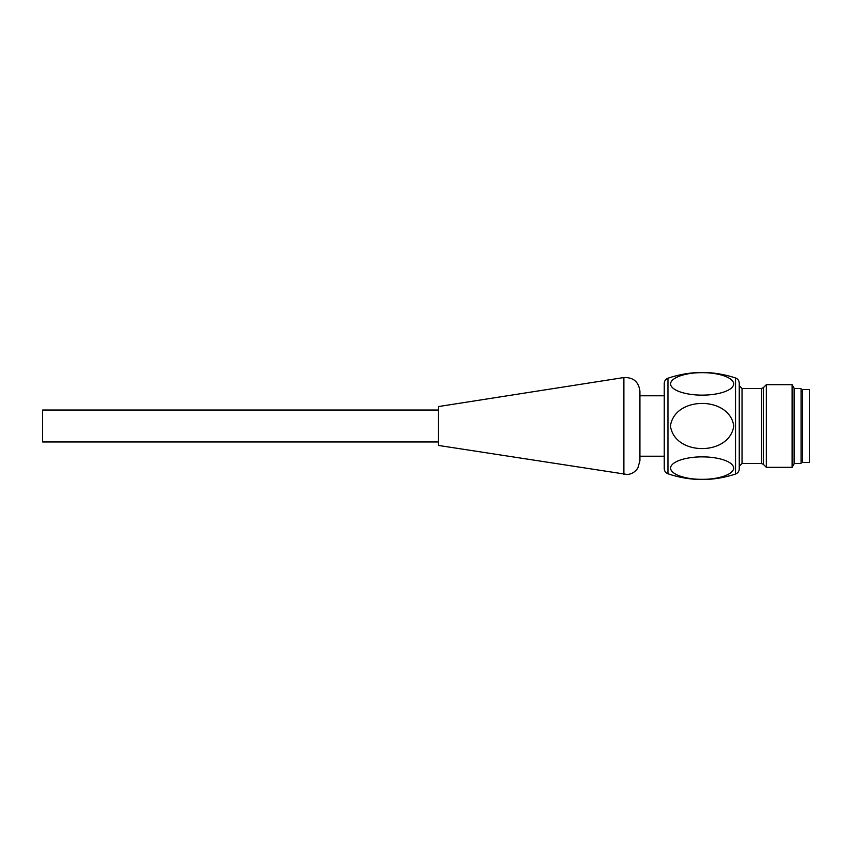 <?xml version="1.0" encoding="UTF-8"?>
<svg xmlns="http://www.w3.org/2000/svg" width="852" height="852" viewBox="0 0 852 852"><rect width="100%" height="100%" fill="white"/><g stroke="black" fill="none" stroke-linecap="round" stroke-linejoin="round"><path stroke-width="1.28" d="M735.542 377.958C712.996 370.545 690.471 370.62 667.968 378.203C665.614 379.161 664.368 380.908 664.24 383.453L664.24 468.547C664.368 471.092 665.614 472.839 667.968 473.797C690.471 481.359 712.996 481.444 735.542 474.042C737.885 473.116 739.121 471.39 739.248 468.877L739.248 383.123C739.121 380.61 737.885 378.884 735.542 377.958L735.542 474.042M794.117 463.509L801.061 463.509L801.061 388.491L794.117 388.491M670.439 426C674.72 395.839 729.546 395.924 733.785 425.989C729.504 456.076 674.752 456.182 670.439 426M701.345 479.325C714.839 479.601 732.028 475.959 733.764 468.515C733.678 460.804 716.287 456.853 702.921 456.885C689.47 456.608 672.143 460.261 670.46 467.705C670.62 475.256 687.841 479.42 701.345 479.325M701.345 372.675C714.839 372.399 732.028 376.041 733.764 383.485C733.678 391.196 716.287 395.147 702.921 395.115C689.47 395.392 672.143 391.739 670.46 384.295C670.62 376.744 687.841 372.58 701.345 372.675M742.028 463.509L742.028 388.491L761.368 388.491L763.328 387.681L763.328 464.319L761.368 463.509L742.028 463.509L739.248 466.289M763.328 387.681L766.342 384.678L766.342 467.322L792.115 467.322L792.115 384.678L794.117 388.15L794.117 463.85L792.115 467.322M763.328 464.319L766.342 467.322M809.4 462.466L809.4 389.534L802.456 389.534L802.456 462.466L809.4 462.466M438.503 441.975L42.6 441.975L42.6 410.025L438.503 410.025M623.888 377.542L438.503 406.553L438.503 445.447L627.594 474.532C632.014 473.936 635.432 471.763 637.86 468.014L639.927 460.73L639.927 391.27C638.755 381.813 633.409 377.244 623.888 377.542L623.888 474.457M667.968 378.203L667.968 473.797M761.368 388.491L761.368 463.509M742.028 388.491L739.248 385.711M766.342 384.678L792.115 384.678M802.456 391.622L801.061 391.622M802.456 460.378L801.061 460.378M664.24 395.786L639.927 395.786M664.24 456.214L639.927 456.214"/></g></svg>

